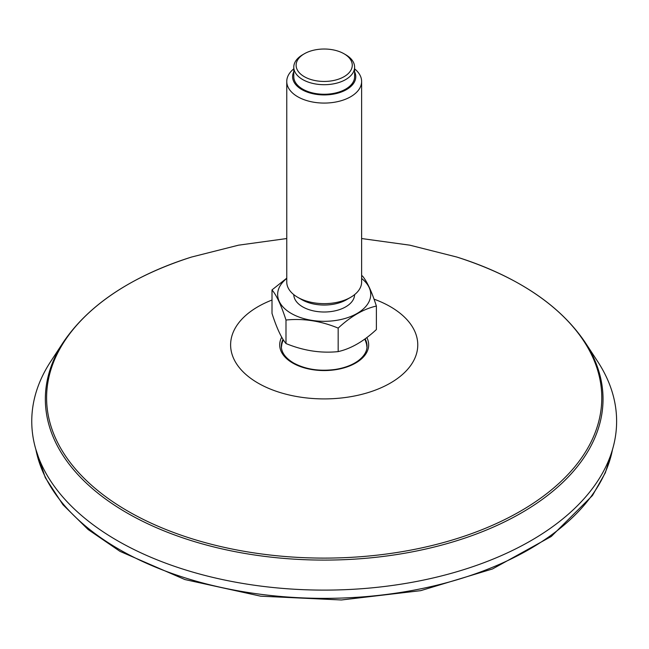 <?xml version="1.0" encoding="UTF-8"?>
<svg xmlns="http://www.w3.org/2000/svg" width="649" height="649" viewBox="0 0 649 649"><rect width="100%" height="100%" fill="white"/><g stroke="black" fill="none" stroke-linecap="round" stroke-linejoin="round"><path stroke-width="0.97" d="M585.025 342.185A278.843 160.993 0 0 1 475.457 534.346A278.843 160.993 0 0 1 127.017 512.937A278.843 160.993 0 0 1 63.351 342.185L50.646 361.59A292.431 168.829 0 0 0 117.412 540.666A292.431 168.829 0 0 0 482.824 563.113A292.431 168.829 0 0 0 597.729 361.59L585.025 342.185C559.552 304.673 516.823 276.296 456.831 257.045A277.594 160.271 180 0 1 520.482 284.505A277.594 160.271 180 0 1 520.482 511.161A277.594 160.271 180 0 1 127.902 511.161A277.594 160.271 180 0 1 191.544 257.045L238.548 245.176L286.761 238.54M354.597 294.63A30.414 17.555 180 0 1 324.192 312.007A30.414 17.555 180 0 1 293.778 294.63M361.623 278.478A46.541 26.869 180 0 1 355.425 314.367A46.541 26.869 180 0 1 292.959 314.367A46.541 26.869 180 0 1 286.761 278.478M361.623 81.466L361.623 282.031A37.431 21.612 180 0 1 350.655 297.315L346.525 299.7A31.582 18.237 180 0 1 301.858 299.7L297.721 297.315A37.431 21.612 180 0 1 286.761 282.031L286.761 81.466A37.431 21.612 -0 0 0 314.505 102.339A37.431 21.612 -0 0 0 361.623 81.466A37.431 21.612 -0 0 0 354.605 68.867M350.655 297.315A37.431 21.612 180 0 1 297.721 297.315M293.778 68.867A37.431 21.612 -0 0 0 286.761 81.466M293.778 71.779A31.582 18.237 -0 0 0 316.014 94.308A31.582 18.237 -0 0 0 346.647 89.513A31.582 18.237 -0 0 0 354.605 71.779M354.605 67.139L354.605 76.696A30.414 17.555 180 0 1 324.192 94.251A30.414 17.555 180 0 1 293.778 76.696L293.778 67.139A30.414 17.555 -0 0 0 316.314 84.102A30.414 17.555 -0 0 0 354.605 67.139A30.414 17.555 -0 0 0 345.698 54.727L344.043 53.77A28.069 16.209 -0 0 0 304.34 53.77A28.069 16.209 -0 0 0 316.923 80.89A28.069 16.209 -0 0 0 348.505 73.337A28.069 16.209 -0 0 0 344.043 53.77M304.34 53.77L302.685 54.727A30.414 17.555 -0 0 0 293.778 67.139M286.761 278.17L272.004 289.908C276.652 295.449 281.317 305.492 285.99 320.03C303.416 318.253 320.817 320.947 338.17 328.11C350.882 316.29 363.61 308.94 376.379 306.052C371.723 291.547 367.066 281.504 362.393 275.922M376.379 306.052L376.379 329.554C363.667 341.374 350.939 348.724 338.17 351.612L338.17 328.11M272.004 289.908L272.004 313.41C276.677 327.956 281.333 337.999 285.99 343.54C303.416 350.711 320.817 353.397 338.17 351.612M285.99 343.54L285.99 320.03M272.004 300.033A93.578 54.029 0 0 0 258.018 383.08A93.578 54.029 0 0 0 397.334 378.578A93.578 54.029 0 0 0 374.027 299.148M281.723 337.204A44.497 25.692 0 0 0 292.723 363.042A44.497 25.692 0 0 0 346.955 366.945A44.497 25.692 0 0 0 366.839 337.561M283.013 339.354A42.858 24.743 0 0 0 281.333 346.217C281.374 352.472 285.446 358.053 293.543 362.961C305.371 369.362 319.276 371.528 335.257 369.443C344.359 368.007 351.863 365.217 357.761 361.087C363.943 356.536 367.042 351.58 367.05 346.217A42.858 24.743 0 0 0 365.111 338.851M367.026 346.996A42.858 24.743 0 0 0 366.125 342.704M282.25 342.704A42.858 24.743 0 0 0 281.358 346.996M366.92 345.925A42.883 24.759 0 0 0 366.515 343.986L367.05 347.807M281.333 347.807L281.869 343.986A42.883 24.759 0 0 0 281.455 345.925M612.51 449.489A290.119 167.499 180 0 1 420.114 588.943A290.119 167.499 180 0 1 119.043 549.297A290.119 167.499 180 0 1 35.873 449.489M63.351 342.185C88.824 304.673 131.56 276.296 191.544 257.045M361.623 238.54L409.827 245.176L456.831 257.045M612.632 449.067L605.339 472.772L592.456 495.528L551.293 536.463L492.518 568.954L420.69 590.663L341.35 599.976L260.671 596.18L184.933 579.565L120.016 551.374L88.118 529.527L62.969 504.744L45.308 477.672L35.744 449.067M283.288 339.784A43.978 43.978 0 0 0 281.658 344.757M366.717 344.757A43.978 43.978 0 0 0 364.803 339.078"/></g></svg>
